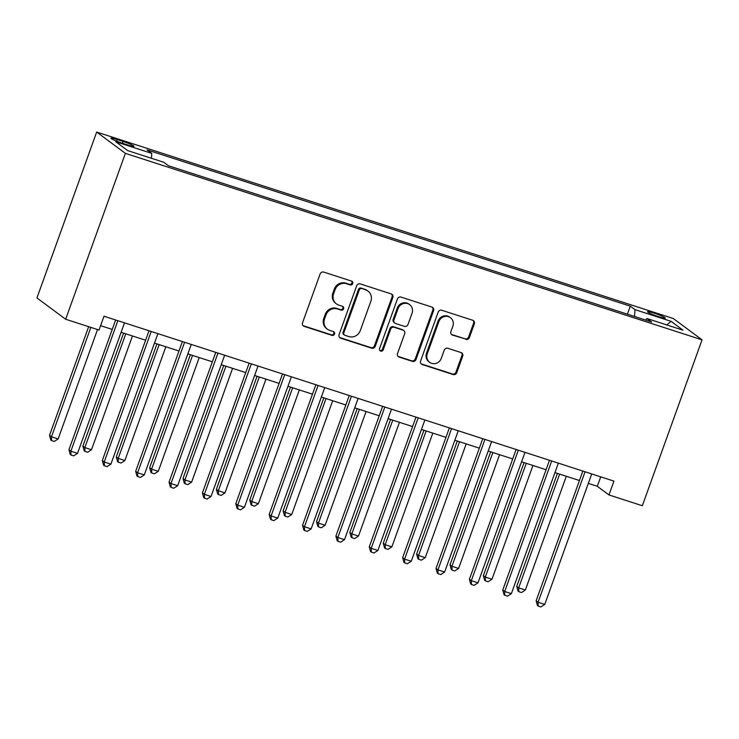 <?xml version="1.0" encoding="UTF-8"?>
<svg xmlns="http://www.w3.org/2000/svg" width="739" height="739" viewBox="0 0 739 739"><rect width="100%" height="100%" fill="white"/><g stroke="black" fill="none" stroke-linecap="round" stroke-linejoin="round"><path stroke-width="1.11" d="M352.715 283.582A2.032 1.921 126.6 0 0 351.561 281.097L323.719 272.091A2.901 2.744 126.6 0 0 320.126 273.957L302.537 322.804A2.901 2.744 126.6 0 0 304.182 326.361L332.023 335.367A2.032 1.921 126.6 0 0 333.917 331.839A2.032 1.921 126.6 0 0 333.391 331.571L329.788 330.407A9.274 8.766 126.6 0 1 327.386 329.169A9.274 8.766 126.6 0 1 324.532 319.008L325.991 314.934A9.274 8.766 126.6 0 1 337.511 308.967L341.113 310.131A2.032 1.921 126.6 0 0 343.007 306.602A2.032 1.921 126.6 0 0 342.48 306.334L338.878 305.161A9.274 8.766 126.6 0 1 336.476 303.932A9.274 8.766 126.6 0 1 333.612 293.771L335.081 289.697A9.274 8.766 126.6 0 1 346.591 283.73L350.194 284.894A2.032 1.921 126.6 0 0 352.715 283.582M336.476 303.932L335.7 303.35A9.274 8.766 126.6 0 1 332.836 293.189L334.305 289.125A9.274 8.766 126.6 0 1 345.815 283.148L349.418 284.312A2.032 1.921 126.6 0 0 351.662 281.125M303.073 325.65A2.901 2.744 126.6 0 0 303.406 325.788L331.248 334.795A2.032 1.921 126.6 0 0 333.492 331.599M327.386 329.169L326.61 328.587A9.274 8.766 126.6 0 1 323.756 318.435L325.215 314.361A9.274 8.766 126.6 0 1 336.735 308.385L340.337 309.558A2.032 1.921 126.6 0 0 342.573 306.362M653.923 313.077A9.45 0.942 19.8 0 0 647.512 311.719A9.45 0.942 19.8 0 0 658.892 316.763A9.45 0.942 19.8 0 0 665.294 318.121A9.45 0.942 19.8 0 0 653.923 313.077M465.81 339.395A2.901 2.744 126.6 0 0 469.413 337.529L474.346 323.83A2.901 2.744 126.6 0 0 472.701 320.264L441.774 310.269A2.901 2.744 126.6 0 0 438.181 312.135L420.593 360.983A2.901 2.744 126.6 0 0 422.237 364.539L453.155 374.544A2.901 2.744 126.6 0 0 456.757 372.678L462.716 356.124A2.901 2.744 126.6 0 0 461.071 352.558L447.843 348.281A2.901 2.744 126.6 0 0 444.241 350.147L441.285 358.35A7.75 7.325 126.6 0 1 429.655 362.313A7.75 7.325 126.6 0 1 427.262 353.824L438.846 321.659A7.75 7.325 126.6 0 1 450.476 317.705A7.75 7.325 126.6 0 1 452.859 326.195L450.938 331.552A2.901 2.744 126.6 0 0 452.573 335.118L465.034 338.822A2.901 2.744 126.6 0 0 468.637 336.956L473.57 323.248A2.901 2.744 126.6 0 0 473.034 320.403M125.381 153.361L65.66 319.248L99.035 330.037L104.005 316.218L613.933 481.117L608.954 494.936L642.33 505.735L702.05 339.848L125.381 153.361L96.67 132.059L673.34 318.546L702.05 339.848M392.843 297.475A2.901 2.744 126.6 0 0 391.199 293.91L360.281 283.915A2.901 2.744 126.6 0 0 356.678 285.781L339.09 334.619A2.901 2.744 126.6 0 0 340.734 338.185L371.662 348.189A2.901 2.744 126.6 0 0 375.255 346.314L392.843 297.475L392.067 296.893A2.901 2.744 126.6 0 0 391.531 294.048M401.028 297.087L431.945 307.091A2.901 2.744 126.6 0 1 433.59 310.648L416.011 359.496A2.901 2.744 126.6 0 1 412.408 361.362L399.18 357.085A2.901 2.744 126.6 0 1 397.536 353.519L404.667 333.714A2.901 2.744 126.6 0 0 403.023 330.148L394.238 327.312A2.901 2.744 126.6 0 0 390.645 329.178L383.218 349.806A2.032 1.921 126.6 0 1 380.179 350.84A2.032 1.921 126.6 0 1 379.55 348.614L397.425 298.953A2.901 2.744 126.6 0 1 401.028 297.087M121.917 143.08L127.792 144.983A9.154 0.915 19.8 0 0 133.999 146.294A9.154 0.915 19.8 0 0 122.979 141.408L117.113 139.514A9.154 0.915 19.8 0 0 110.905 138.193A9.154 0.915 19.8 0 0 121.917 143.08M627.42 314.177L630.302 306.168L147.079 149.906L151.772 153.389L115.727 141.731L127.681 150.599L163.725 162.257L168.418 165.739L651.641 322.01L646.948 318.518L645.692 320.079M630.302 306.168L634.995 309.65L671.04 321.308L682.993 330.176L646.948 318.518M65.66 319.248L36.95 297.937L96.67 132.059M588.327 483.389L597.315 486.299L608.954 494.936M100.606 325.668L112.236 329.437M121.113 332.301L145.611 340.226M154.488 343.099L178.986 351.016M187.863 353.889L212.352 361.814M221.229 364.678L245.727 372.604M254.604 375.477L279.102 383.393M287.979 386.266L312.468 394.183M321.345 397.055L345.843 404.981M354.72 407.845L379.218 415.771M388.095 418.643L412.584 426.56M421.461 429.433L445.959 437.359M454.836 440.222L479.334 448.148M488.211 451.021L512.7 458.937M521.577 461.81L546.075 469.727M554.952 472.6L579.45 480.526M600.724 476.84L597.315 486.299M151.772 153.389L151.449 158.285M634.552 316.477L634.995 309.65M671.04 321.308L666.8 324.938M339.626 337.474A2.901 2.744 126.6 0 0 339.958 337.612L370.886 347.607A2.901 2.744 126.6 0 0 374.479 345.741L392.067 296.893M361.796 288.644A2.032 1.921 126.6 0 0 359.274 289.947L343.838 332.827A2.032 1.921 126.6 0 0 344.984 335.321L348.79 336.55A9.274 8.766 126.6 0 0 360.299 330.573L370.849 301.263A9.274 8.766 126.6 0 0 367.994 291.111A9.274 8.766 126.6 0 0 365.593 289.873L361.02 288.062A2.032 1.921 126.6 0 0 358.498 289.374L359.274 289.947M344.466 335.044L343.69 334.471A2.032 1.921 126.6 0 1 343.062 332.245L358.498 289.374M367.994 291.111L367.218 290.529A9.274 8.766 126.6 0 0 364.817 289.291L365.593 289.873M361.02 288.062L364.817 289.291M398.062 356.374A2.901 2.744 126.6 0 0 398.404 356.503L411.632 360.789A2.901 2.744 126.6 0 0 415.235 358.923L432.814 310.075A2.901 2.744 126.6 0 0 432.287 307.221M403.771 330.536L402.995 329.963A2.901 2.744 126.6 0 0 402.247 329.576L393.462 326.74A2.901 2.744 126.6 0 0 389.869 328.606L382.442 349.224L383.218 349.806M379.828 350.498A2.032 1.921 126.6 0 0 382.442 349.224M412.066 313.151A7.75 7.325 126.6 0 0 409.674 304.662A7.75 7.325 126.6 0 0 398.044 308.625L393.97 319.95A2.901 2.744 126.6 0 0 395.605 323.516L404.39 326.352A2.901 2.744 126.6 0 0 407.983 324.486L412.066 313.151M409.674 304.662L408.898 304.089A7.75 7.325 126.6 0 0 397.268 308.043L398.044 308.625M394.857 323.128L394.081 322.546A2.901 2.744 126.6 0 1 393.194 319.377L397.268 308.043M451.464 334.407A2.901 2.744 126.6 0 0 451.797 334.545L465.034 338.822M450.476 317.705L449.7 317.133A7.75 7.325 126.6 0 0 438.07 321.086L438.846 321.659M429.655 362.313L428.879 361.74A7.75 7.325 126.6 0 1 426.486 353.242L438.07 321.086M421.128 363.828A2.901 2.744 126.6 0 0 421.461 363.967L452.379 373.962A2.901 2.744 126.6 0 0 455.981 372.096L461.94 355.542A2.901 2.744 126.6 0 0 461.404 352.697M88.652 326.684L49.531 435.345L51.471 436.786L58.141 438.948L97.53 329.548M90.851 327.395L51.471 436.786L51.591 440.592L50.815 440.019L49.531 435.345M58.141 438.948L54.261 441.46L51.591 440.592M115.644 319.978L68.93 449.746L70.87 451.178L117.843 320.689M77.54 453.34L73.66 455.852L70.99 454.993L70.87 451.178L77.54 453.34L124.522 322.851M70.99 454.993L70.214 454.411L68.93 449.746M123.598 333.104L82.897 446.134L84.837 447.575L91.516 449.737L132.466 335.977M125.796 333.816L84.837 447.575L84.967 451.39L84.191 450.808L82.897 446.134M91.516 449.737L87.636 452.25L84.967 451.39M156.964 343.903L116.272 456.933L118.212 458.365L124.882 460.526L165.841 346.767M159.171 344.614L118.212 458.365L118.342 462.18L117.566 461.598L116.272 456.933M124.882 460.526L121.011 463.039L118.342 462.18M190.339 354.692L149.647 467.722L151.587 469.163L158.257 471.316L199.216 357.565M192.537 355.404L151.587 469.163L151.707 472.969L150.932 472.397L149.647 467.722M158.257 471.316L154.377 473.838L151.707 472.969M149.019 330.767L102.296 460.536L104.236 461.977L151.218 331.478M110.915 464.129L107.035 466.651L104.365 465.782L104.236 461.977L110.915 464.129L157.897 333.64M104.365 465.782L103.589 465.21L102.296 460.536M182.385 341.566L135.671 471.325L137.611 472.766L184.593 342.277M144.281 474.928L140.41 477.44L137.74 476.572L137.611 472.766L144.281 474.928L191.262 344.429M137.74 476.572L136.964 475.999L135.671 471.325M215.76 352.355L169.046 482.114L170.986 483.555L217.959 353.066M177.656 485.717L173.776 488.23L171.106 487.37L170.986 483.555L177.656 485.717L224.638 355.228M171.106 487.37L170.33 486.789L169.046 482.114M223.714 365.482L183.013 478.512L184.953 479.953L191.632 482.114L232.582 368.355M225.912 366.193L184.953 479.953L185.083 483.759L184.307 483.186L183.013 478.512M191.632 482.114L187.752 484.627L185.083 483.759M249.135 363.145L202.412 492.913L204.352 494.354L251.334 363.856M211.031 496.506L207.151 499.019L204.481 498.16L204.352 494.354L211.031 496.506L258.013 366.017M204.481 498.16L203.705 497.587L202.412 492.913M257.08 376.271L216.388 489.301L218.328 490.742L224.998 492.904L265.957 379.144M259.287 376.982L218.328 490.742L218.458 494.557L217.682 493.975L216.388 489.301M224.998 492.904L221.127 495.416L218.458 494.557M290.455 387.07L249.764 500.1L251.703 501.541L258.373 503.693L299.332 389.933M292.653 387.781L251.703 501.541L251.823 505.347L251.048 504.774L249.764 500.1M258.373 503.693L254.493 506.206L251.823 505.347M323.83 397.859L283.129 510.889L285.069 512.33L291.748 514.483L332.698 400.732M326.028 398.57L285.069 512.33L285.199 516.136L284.423 515.563L283.129 510.889M291.748 514.483L287.868 517.004L285.199 516.136M357.196 408.649L316.504 521.679L318.444 523.12L325.123 525.281L366.073 411.521M359.403 409.36L318.444 523.12L318.574 526.925L317.798 526.353L316.504 521.679M325.123 525.281L321.243 527.794L318.574 526.925M390.571 419.438L349.88 532.468L351.819 533.909L358.489 536.071L399.448 422.311M392.769 420.158L351.819 533.909L351.94 537.724L351.164 537.142L349.88 532.468M358.489 536.071L354.609 538.583L351.94 537.724M282.501 373.934L235.787 503.702L237.727 505.143L284.709 374.645M244.397 507.296L240.526 509.818L237.856 508.949L237.727 505.143L244.397 507.296L291.378 376.807M237.856 508.949L237.08 508.377L235.787 503.702M315.876 384.733L269.162 514.492L271.102 515.933L318.075 385.444M277.772 518.094L273.892 520.607L271.222 519.739L271.102 515.933L277.772 518.094L324.754 387.596M271.222 519.739L270.446 519.166L269.162 514.492M349.251 395.522L302.528 525.281L304.468 526.722L351.45 396.233M311.147 528.884L307.267 531.396L304.597 530.537L304.468 526.722L311.147 528.884L358.129 398.395M304.597 530.537L303.821 529.955L302.528 525.281M382.617 406.311L335.903 536.08L337.843 537.521L384.825 407.023M344.513 539.673L340.642 542.186L337.972 541.327L337.843 537.521L344.513 539.673L391.494 409.184M337.972 541.327L337.196 540.754L335.903 536.08M415.992 417.101L369.278 546.869L371.218 548.31L418.191 417.821M377.888 550.472L374.008 552.984L371.338 552.116L371.218 548.31L377.888 550.472L424.87 419.974M371.338 552.116L370.562 551.543L369.278 546.869M423.946 430.237L383.245 543.267L385.185 544.708L391.864 546.86L432.814 433.1M426.144 430.948L385.185 544.708L385.315 548.514L384.539 547.941L383.245 543.267M391.864 546.86L387.984 549.382L385.315 548.514M449.367 427.899L402.644 557.659L404.584 559.1L451.566 428.611M411.263 561.261L407.383 563.774L404.713 562.915L404.584 559.1L411.263 561.261L458.245 430.763M404.713 562.915L403.937 562.333L402.644 557.659M457.312 441.026L416.62 554.056L418.56 555.497L425.239 557.659L466.189 443.899M459.519 441.737L418.56 555.497L418.69 559.303L417.914 558.73L416.62 554.056M425.239 557.659L421.359 560.171L418.69 559.303M482.733 438.689L436.019 568.457L437.959 569.889L484.941 439.4M444.629 572.051L440.758 574.563L438.088 573.704L437.959 569.889L444.629 572.051L491.611 441.562M438.088 573.704L437.312 573.131L436.019 568.457M490.687 451.815L449.996 564.845L451.935 566.286L458.605 568.448L499.564 454.688M492.885 452.527L451.935 566.286L452.056 570.102L451.28 569.52L449.996 564.845M458.605 568.448L454.725 570.961L452.056 570.102M516.108 449.478L469.394 579.247L471.334 580.688L518.307 450.19M478.004 582.84L474.124 585.362L471.454 584.494L471.334 580.688L478.004 582.84L524.986 452.351M471.454 584.494L470.678 583.921L469.394 579.247M524.062 462.614L483.361 575.644L485.301 577.076L491.98 579.237L532.939 465.478M526.26 463.325L485.301 577.076L485.431 580.891L484.655 580.318L483.361 575.644M491.98 579.237L488.1 581.75L485.431 580.891M549.483 460.277L502.76 590.036L504.7 591.477L551.682 460.988M511.379 593.639L507.499 596.151L504.829 595.283L504.7 591.477L511.379 593.639L558.361 463.141M504.829 595.283L504.053 594.71L502.76 590.036M557.428 473.403L516.737 586.433L518.676 587.874L525.355 590.027L566.305 476.276M559.635 474.115L518.676 587.874L518.806 591.68L518.03 591.108L516.737 586.433M525.355 590.027L521.475 592.549L518.806 591.68M582.849 471.066L536.135 600.825L538.075 602.267L585.057 471.778M544.754 604.428L540.874 606.941L538.204 606.082L538.075 602.267L544.754 604.428L591.727 473.939M538.204 606.082L537.429 605.5L536.135 600.825M116.522 141.14L117.113 139.514M122.332 143.218L122.979 141.408M345.815 283.148L346.591 283.73M334.305 289.125L335.081 289.697M332.836 293.189L333.612 293.771M340.337 309.558L341.113 310.131M336.735 308.385L337.511 308.967M325.215 314.361L325.991 314.934M323.756 318.435L324.532 319.008M331.248 334.795L332.023 335.367M303.406 325.788L304.182 326.361M349.418 284.312L350.194 284.894M374.479 345.741L375.255 346.314M370.886 347.607L371.662 348.189M339.958 337.612L340.734 338.185M343.062 332.245L343.838 332.827M432.814 310.075L433.59 310.648M415.235 358.923L416.011 359.496M411.632 360.789L412.408 361.362M398.404 356.503L399.18 357.085M402.247 329.576L403.023 330.148M393.462 326.74L394.238 327.312M389.869 328.606L390.645 329.178M393.194 319.377L393.97 319.95M451.797 334.545L452.573 335.118M426.486 353.242L427.262 353.824M461.94 355.542L462.716 356.124M455.981 372.096L456.757 372.678M452.379 373.962L453.155 374.544M421.461 363.967L422.237 364.539M473.57 323.248L474.346 323.83M468.637 336.956L469.413 337.529"/></g></svg>
